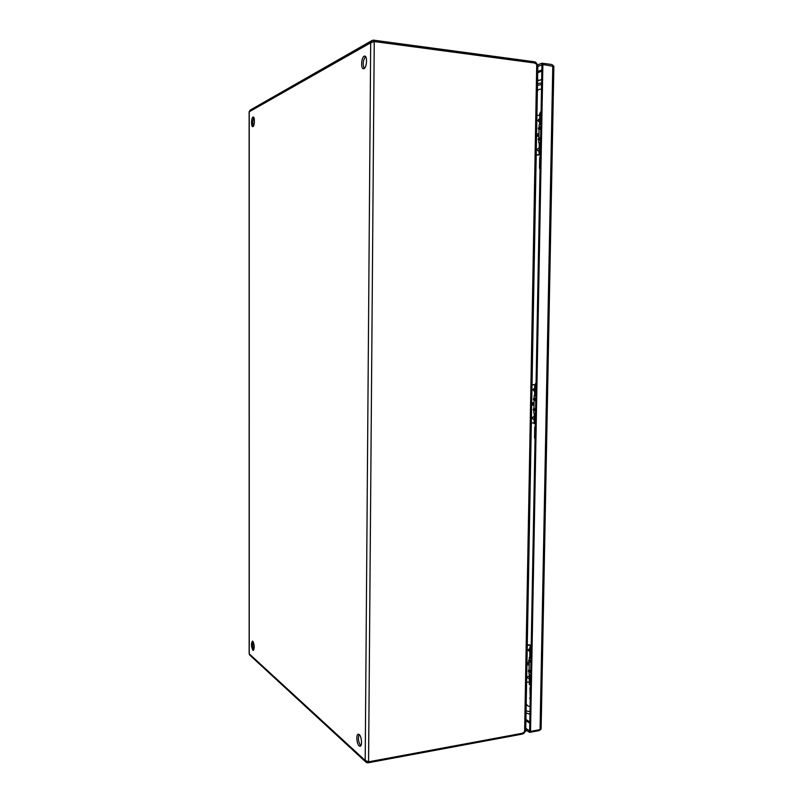 <?xml version="1.0" encoding="UTF-8"?>
<svg xmlns="http://www.w3.org/2000/svg" width="803" height="803" viewBox="0 0 803 803"><rect width="100%" height="100%" fill="white"/><g stroke="black" fill="none" stroke-linecap="round" stroke-linejoin="round"><path stroke-width="1.2" d="M533.031 403.829L532.108 403.839L533.031 403.829M533.955 405.113L531.656 405.013M534.678 391.332L532.841 389.766L534.738 388.19M535.32 423.914L534.085 423.593L534.266 413.605M534.095 422.93L531.325 422.96M532.028 384.808L534.607 384.798M534.607 384.717L532.028 384.737M531.696 402.795L533.995 402.664M534.216 416.416L533.242 416.867C532.088 417.63 532.068 418.383 533.202 419.116L534.156 419.547M535.501 413.846L534.898 413.415M534.788 385.299L534.607 395.277L535.842 395.508L534.125 395.688L535.832 395.969M536.073 382.88L534.567 385.199L536.033 385.42M531.235 644.95L529.749 647.288L531.174 648.402M528.284 663.429L527.37 663.509L528.284 663.429M529.187 664.844L526.919 664.874M529.89 651.494L528.083 650.089L529.95 648.453M530.482 685.521L529.287 684.397L529.458 675.042M529.328 682.038L526.607 682.219M527.28 645.341L530.251 645.16M529.819 644.789L527.29 644.939M526.959 662.726L529.227 662.475M529.448 675.745L528.484 676.236C527.35 677.029 527.33 677.762 528.444 678.415L529.388 678.776M530.663 675.795L529.558 675.102M529.96 647.8L529.789 657.035L530.994 658.069M359.212 734.524C361.671 736.381 362.414 746.198 360.095 746.288L359.122 745.907C356.673 743.969 355.96 734.273 358.258 734.173L359.212 734.524M359.092 734.434C357.827 738.318 358.349 742.052 360.657 745.636L360.808 745.756M364.12 56.21L364.763 56.069C367.513 56.08 366.841 67.512 364.03 68.636L363.408 68.767C360.667 68.767 361.3 57.445 364.12 56.21M252.855 641.316C254.541 644.929 254.681 647.951 253.296 650.38L252.855 650.209C251.178 646.576 251.038 643.554 252.423 641.155L252.855 641.316M252.965 117.108L253.256 117.047C254.963 116.947 254.681 125.981 252.965 126.623L252.694 126.673C250.998 126.774 251.249 117.81 252.965 117.108M365.526 56.541C363.006 60.275 362.575 64.26 364.241 68.496M253.096 641.587C252.393 644.438 252.654 647.168 253.868 649.788M253.868 117.609C252.654 120.39 252.483 123.271 253.367 126.232M249.131 111.758L249.151 653.772L249.803 655.118L365.827 762.037M367.864 761.756L367.854 762.84L366.228 762.408L365.204 760.471L368.567 761.826L522.201 733.3L525.714 731.242L537.849 65.003M368.567 761.826L374.238 41.555L370.685 42.77L372.301 40.361L373.505 40.16L533.373 61.63L533.353 62.835M371.859 40.612L250.134 110.141L249.231 111.778L370.685 42.77L365.204 760.471L249.241 653.843L249.231 111.778M374.238 41.555L534.256 62.965L537.849 64.802L541.985 63.196L551.882 64.521L553.568 66.017M373.495 41.656L373.505 40.16M535.561 63.276L535.581 62.082L533.373 61.63M367.854 762.84L521.308 734.283L523.446 733.661L523.456 732.938M537.056 63.949L535.581 62.082M523.446 733.661L524.76 732.306M541.583 84.586L537.478 85.359M537.508 83.683L541.383 82.98M529.779 711.548L526.085 710.956M539.777 114.156L541.061 113.213M537.95 135.225L537.016 135.175L537.95 135.225M538.893 136.369L536.555 136.139M539.626 122.136L537.769 120.41L539.686 118.874M536.213 154.919L538.823 155.039M540.319 153.142L539.054 153.674L540.309 154.076M539.285 154.849L536.213 154.708M536.936 115.22L539.757 115.371M539.596 124.244L539.777 113.936L541.061 113.273M536.595 133.84L538.933 133.84M539.154 148.093L538.161 148.505C536.986 149.228 536.966 150.01 538.12 150.834L539.094 151.335M540.509 142.723L539.245 143.285L539.054 153.574M539.586 124.355L540.861 123.732M529.318 657.607L529.277 659.715L530.944 660.979M528.434 671.338L529.047 672.031M529.227 661.893L528.625 661.22M530.753 671.127L529.097 669.822L529.227 662.324M530.984 658.671L529.318 657.406L529.789 656.924M529.047 672.452L529.016 674.259L530.673 675.584M540.75 729.405L539.154 730.61L529.619 732.376L525.734 729.887M553.859 66.478L542.878 64.511L530.522 731.392L540.068 729.626L541.122 728.763M542.878 64.511L541.955 64.872L541.985 63.196M529.619 732.376L529.649 730.84L530.522 731.392M525.764 728.361L529.649 730.84L541.955 64.872L537.819 66.468M534.125 395.728L534.085 398.067L535.792 398.358M535.551 411.086L533.232 409.942M533.423 399.472L534.085 400.356L535.752 400.587M535.601 408.868L533.895 408.526L533.242 409.359L535.581 409.781M533.854 410.815L533.804 413.123L535.511 413.475M539.054 127.275L540.81 126.533M540.57 139.702L538.813 140.405L538.773 142.753M538.863 137.895L539.014 129.574L540.77 128.831M540.61 137.403L538.191 138.869M540.861 124.053L539.104 124.806L539.064 127.055M539.265 143.155L538.773 142.864L540.519 142.181M530.432 688.362L529.93 687.659L530.452 687.177M535.26 427.126L534.738 426.925L535.27 426.794M540.258 156.756L539.716 157.087L539.516 167.837M533.724 390.89L534.688 390.931M533.202 419.116L534.166 419.166M534.206 416.918L533.242 416.867M534.728 388.672L533.764 388.632M528.946 651.123L529.9 651.263M528.444 678.415L529.398 678.565M529.438 676.387L528.484 676.236M529.94 649.085L528.986 648.944M521.308 734.283L521.328 733.46M536.745 63.818L524.61 732.376M538.652 121.624L539.636 121.544M538.12 150.834L539.104 150.773M539.144 148.445L538.161 148.505M539.686 119.205L538.703 119.286M529.287 659.444L528.635 660.488L530.924 662.043M530.723 672.703L528.444 670.836M528.635 660.718L530.913 662.545M530.733 672.201L528.454 670.595L529.097 669.541M552.785 65.836L540.068 729.626M537.709 72.702L541.834 71.146M529.809 721.907L525.925 719.478M541.854 69.971L537.729 71.537M525.905 720.743L529.789 723.182M534.085 398.057L533.433 398.9L535.772 399.272M535.571 410.293L533.242 409.42M533.433 398.95L535.762 399.794M538.381 128.57L540.8 127.265M540.59 138.688L538.181 139.541L538.813 140.495M539.014 129.674L538.381 128.711L540.79 127.807M540.6 138.146L538.181 139.411M529.93 687.82L530.251 698.49M534.738 426.975L534.547 437.374L535.069 437.605M540.017 169.644L539.516 167.907L540.058 167.596M529.95 714.329L526.045 712.873M526.798 704.492C526.728 705.375 527.832 706.078 530.1 706.61M541.503 89.003C539.134 89.304 537.96 89.735 538.01 90.307M537.558 80.872L541.684 79.557M532.198 404.13L532.329 403.427M539.556 113.815L541.092 111.316M537.327 135.677L537.077 134.944M541.122 729.024L553.869 66.258M533.895 408.526L534.045 400.346M539.696 126.784L538.391 128.038M530.221 699.634L529.739 697.927M535.039 439.131L534.547 437.424M537.568 80.521L538.713 80.099"/></g></svg>
